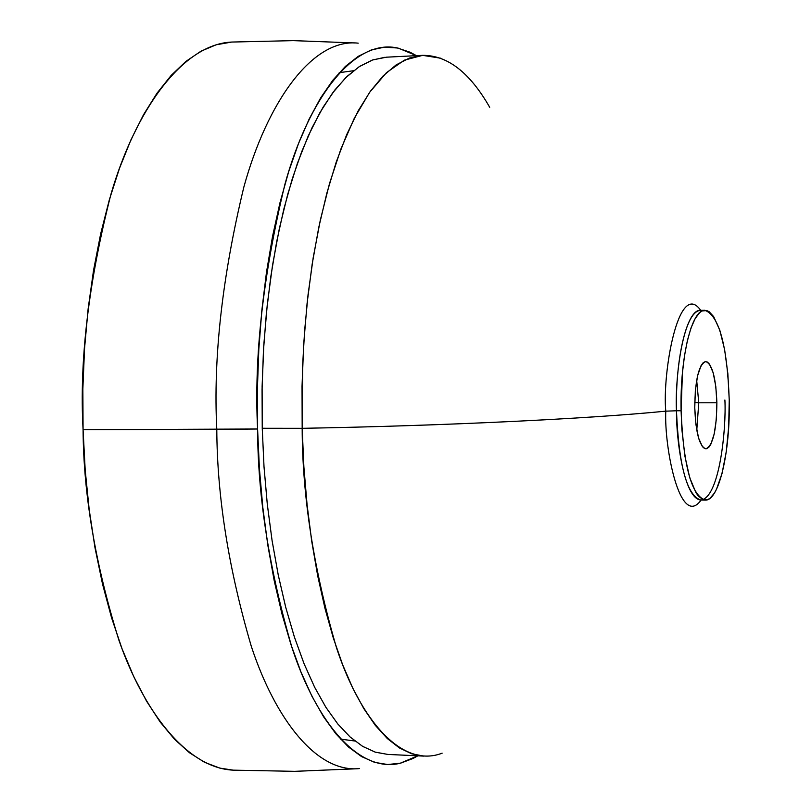 <?xml version="1.0" encoding="UTF-8"?>
<svg xmlns="http://www.w3.org/2000/svg" width="812" height="812" viewBox="0 0 812 812"><rect width="100%" height="100%" fill="white"/><g stroke="black" fill="none" stroke-linecap="round" stroke-linejoin="round"><path stroke-width="1.22" d="M696.676 380.239L698.756 402.793L694.747 402.407L698.756 402.793L696.676 380.239M716.874 402.752L698.756 402.793L716.874 402.752L715.798 386.502L713.24 372.982L709.556 364.212L707.455 362.081L705.283 361.594L703.131 362.781L701.071 365.623L697.569 375.794L695.346 390.592L694.757 407.705C695.092 379.864 698.746 364.486 705.719 361.553C712.195 363.938 715.92 377.671 716.874 402.752C716.59 430.36 712.926 445.717 705.882 448.823C699.497 446.63 695.782 432.918 694.757 407.705L695.904 424.422L698.594 438.084L702.39 446.6L704.522 448.498L706.694 448.711L708.835 447.27L710.845 444.225L714.215 433.902L716.326 419.368L716.874 402.752M704.887 310.296L700.411 310.357C682.161 311.879 674.833 381.589 676.467 410.77L681.095 410.76C679.898 357.361 691.844 308.986 704.907 310.296C719.127 315.716 727.237 345.618 729.237 399.991C730.364 451.634 719.016 501.136 705.273 500.101C691.479 495.533 683.42 465.753 681.095 410.76L676.467 410.77C678.802 465.723 686.911 495.482 700.776 500.05L703.03 499.664M385 57.276L372.312 60.058L359.645 66.391L347.13 76.338L334.93 89.899L323.176 107.072L312.041 127.748L301.668 151.783L292.229 178.985L283.845 209.07L276.669 241.712L270.812 276.537L266.387 313.087L263.443 350.906L262.063 389.476L262.246 428.269L302.176 428.32L262.246 428.269L264.002 466.677L267.3 504.252L272.071 540.498L278.232 574.937L285.682 607.163L294.309 636.781L303.972 663.485L314.518 687.003L325.795 707.15L337.65 723.786L349.921 736.829L362.477 746.269L375.144 752.105L387.811 754.429L423.996 756.114L411.714 753.81L399.423 747.953L387.263 738.494L375.347 725.4L363.847 708.693L352.905 688.454L342.674 664.815L333.296 637.978L324.932 608.198L317.695 575.809L311.707 541.168L307.078 504.729L303.881 466.941L302.176 428.32C445.443 425.752 590.07 418.677 665.779 411.166C664.084 447.27 680.03 529.414 701.101 500.05C680.03 529.414 664.084 447.27 665.779 411.166L676.467 410.77L665.779 411.166C662.166 373.875 678.335 278.76 700.736 310.357C678.335 278.76 662.166 373.875 665.779 411.166C590.07 418.677 445.443 425.752 302.176 428.32C302.338 496.893 313.797 570.085 336.533 647.905C360.508 720.65 402.173 768.731 442.144 753.171M231.755 42.051L216.195 44.782L200.95 51.207L185.877 61.418L171.149 75.435L156.96 93.248L143.491 114.766L130.945 139.837L119.506 168.257L109.346 199.732L100.637 233.927L93.522 270.437L88.132 308.793L84.549 348.49L82.854 388.989L83.078 429.731L257.587 429L259.414 468.737L262.834 507.601L267.798 545.075L274.202 580.671L281.957 613.923L290.919 644.464L300.947 671.95L311.879 696.128L323.572 716.783L335.853 733.774L348.561 747.05L361.533 756.571L374.626 762.366L387.689 764.528L400.6 763.158L413.227 758.408L417.804 755.83L400.072 763.29C358.346 773.359 316.396 721.797 292.279 648.565C269.391 570.511 257.83 497.32 257.587 429L216.794 429.386C217.108 496.639 228.608 568.938 251.294 646.291C275.207 719.117 316.812 773.237 359.604 768.548C316.812 773.237 275.207 719.117 251.294 646.291C228.608 568.938 217.108 496.639 216.794 429.386L83.078 429.731C83.484 494.721 95.44 564.919 118.948 640.313C143.754 711.606 186.861 767.969 233.135 770.152L294.705 771.339L356.61 768.771M339.233 72.674L353.606 70.715M354.895 741.011L340.512 739.113M355.22 42.965L293.305 40.63L231.745 42.051C181.979 44.203 135.096 111.092 110.929 194.301C88.538 282.038 79.251 360.508 83.078 429.731L85.199 470.138L89.198 509.652L94.994 547.755L102.495 583.919L111.548 617.709L122.023 648.717L133.747 676.619L146.536 701.132L160.197 722.061L174.55 739.275L189.389 752.683L204.533 762.285L219.808 768.101L233.227 770.152M216.794 429.386C213.14 357.899 222.153 277.146 243.833 187.125C267.209 102.079 312.437 37.88 358.214 43.168C312.437 37.88 267.209 102.079 243.833 187.125C222.153 277.146 213.14 357.899 216.794 429.386M257.587 429C253.933 356.488 263.068 274.801 285.002 183.948C308.651 98.374 354.245 37.22 398.692 48.273L416.465 55.663L410.05 52.212L397.352 47.989L384.411 47.177L371.348 49.918L358.285 56.302L345.384 66.422L332.788 80.286L320.649 97.876L309.139 119.09L298.41 143.805L288.636 171.789L279.967 202.787L272.527 236.434L266.468 272.355L261.87 310.082L258.825 349.119L257.394 388.948L257.587 429M440.804 58.231L422.656 55.348L404.346 60.159L386.482 72.644L369.643 92.304L354.337 118.176L340.898 149.022L329.55 183.41L320.354 219.95L313.249 257.374L308.063 294.604L304.612 330.809L302.632 365.4L302.176 428.32L302.034 386.197L303.678 344.389L307.068 303.566L312.143 264.347L318.781 227.35L326.871 193.083L336.239 162.024L346.734 134.528L358.153 110.909L370.313 91.36L383.031 76.013L396.114 64.919L409.37 58.058L422.646 55.348L386.471 57.185L372.779 59.895L359.107 66.746L345.618 77.81L332.504 93.096L319.958 112.553L308.184 136.071L297.375 163.425L287.712 194.332L279.379 228.416L272.538 265.219L267.31 304.216L263.809 344.816L262.114 386.38L262.246 428.269L264.012 466.748L267.31 504.404L272.101 540.721L278.293 575.221L285.773 607.488L294.431 637.136L304.124 663.851L314.701 687.378L326.018 707.506L337.904 724.101L350.216 737.093L362.791 746.461L375.499 752.216L387.832 754.429M422.646 55.348C447.503 55.226 469.864 72.542 489.707 107.306M700.411 310.357C687.277 309.057 675.269 357.402 676.467 410.77C676.142 438.987 683.907 498.639 700.776 500.05C719.686 498.091 726.415 427.579 724.893 400.001M681.095 410.76L682.425 372.881L684.516 355.595L687.429 340.38L691.053 327.855L695.214 318.477L699.741 312.569L702.086 310.986L706.816 310.56L709.16 311.717L713.687 316.65L719.777 330.098L724.619 349.637L727.846 373.571L729.237 399.991L728.689 426.818L726.232 451.949L722.061 473.396L716.458 489.372L714.347 493.209L709.861 498.416L707.526 499.705L702.796 499.573L698.117 495.767L695.864 492.498L689.703 477.608L684.892 456.06L681.907 429.761L681.095 410.76M696.777 430.187L698.756 402.793L696.777 430.187M705.263 500.101L700.776 500.05"/></g></svg>
